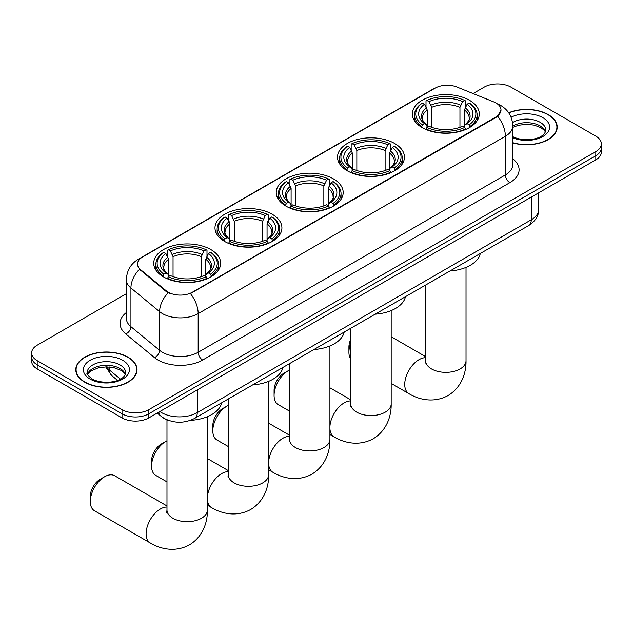 <?xml version="1.0" encoding="UTF-8"?>
<svg xmlns="http://www.w3.org/2000/svg" width="633" height="633" viewBox="0 0 633 633"><rect width="100%" height="100%" fill="white"/><g stroke="black" fill="none" stroke-linecap="round" stroke-linejoin="round"><path stroke-width="0.95" d="M210.852 249.584A33.47 19.322 0 0 0 174.376 245.39A33.47 19.322 0 0 0 153.716 263.241A33.47 19.322 0 0 0 163.52 276.906A33.47 19.322 0 0 0 199.996 281.099A33.47 19.322 0 0 0 220.656 263.241A33.47 19.322 0 0 0 210.852 249.584M394.644 143.469A33.47 19.322 0 0 0 358.167 139.284A33.47 19.322 0 0 0 337.508 157.134A33.47 19.322 0 0 0 347.311 170.799A33.47 19.322 0 0 0 383.78 174.985A33.47 19.322 0 0 0 404.447 157.134A33.47 19.322 0 0 0 394.644 143.469M333.377 178.838A33.47 19.322 0 0 0 296.909 174.653A33.47 19.322 0 0 0 276.241 192.503A33.47 19.322 0 0 0 286.045 206.168A33.47 19.322 0 0 0 322.521 210.354A33.47 19.322 0 0 0 343.181 192.503A33.47 19.322 0 0 0 333.377 178.838M272.119 214.207A33.47 19.322 0 0 0 235.642 210.021A33.47 19.322 0 0 0 214.983 227.872A33.47 19.322 0 0 0 224.786 241.537A33.47 19.322 0 0 0 261.255 245.723A33.47 19.322 0 0 0 281.914 227.872A33.47 19.322 0 0 0 272.119 214.207M469.48 100.267A33.47 19.322 0 0 0 433.004 96.074A33.47 19.322 0 0 0 412.344 113.924A33.47 19.322 0 0 0 422.148 127.589A33.47 19.322 0 0 0 458.624 131.783A33.47 19.322 0 0 0 479.284 113.924A33.47 19.322 0 0 0 469.48 100.267M496.003 102.997A17.051 9.843 0 0 0 493.724 101.897L456.955 87.03A17.051 9.843 0 0 0 435.124 88.129L142.512 257.069A17.051 9.843 0 0 0 137.511 264.032A17.051 9.843 0 0 0 140.597 269.682L166.344 290.903A17.051 9.843 0 0 0 192.369 292.224L496.003 116.915A17.051 9.843 0 0 0 500.996 109.96A17.051 9.843 0 0 0 496.003 102.997M170.158 420.929A18.943 10.935 180 0 1 162.507 417.345M512.777 142.884A30.629 17.684 0 0 0 557.214 127.098A30.629 17.684 0 0 0 548.249 114.597A30.629 17.684 0 0 0 508.679 112.761M128.064 357.186A30.629 17.684 0 0 0 94.689 353.356A30.629 17.684 0 0 0 75.786 369.688A30.629 17.684 0 0 0 84.751 382.19A30.629 17.684 0 0 0 118.134 386.027A30.629 17.684 0 0 0 137.037 369.688A30.629 17.684 0 0 0 128.064 357.186M76.102 371.286A30.629 17.684 0 0 0 75.992 371.753M500.996 109.96L497.657 116.227L496.003 117.422L190.446 293.593A22.1 12.763 60 0 1 198.169 313.62A25.257 14.583 180 0 1 162.452 313.62A25.257 14.583 180 0 1 159.619 311.673L130.928 288.015A25.257 14.583 180 0 1 126.363 279.651L126.363 318.32A25.257 14.583 0 0 0 130.928 326.691L159.619 350.342A25.257 14.583 0 0 0 162.452 352.288A25.257 14.583 0 0 0 198.169 352.288L505.379 174.922A25.257 14.583 0 0 0 512.777 164.612L512.777 125.943A25.257 14.583 180 0 1 505.379 136.253A22.1 12.763 -120 0 0 497.657 116.227M126.363 293.72L37.197 345.199A18.943 10.935 0 0 0 31.65 352.937L31.65 361.182A18.943 10.935 0 0 0 37.197 368.92L122.034 417.899L122.034 413.776A18.943 10.935 0 0 0 148.826 413.776L595.803 155.718A18.943 10.935 0 0 0 601.35 147.98A18.943 10.935 0 0 1 595.803 155.718L148.826 413.776A18.943 10.935 0 0 1 122.034 413.776L37.197 364.79L122.034 413.776L122.034 409.646A18.943 10.935 0 0 0 148.826 409.646L595.803 151.596A18.943 10.935 0 0 0 601.35 143.857A18.943 10.935 0 0 0 595.803 136.127L510.966 87.14A18.943 10.935 0 0 0 484.174 87.14L473.08 93.549M31.65 357.059A18.943 10.935 0 0 0 37.197 364.79A18.943 10.935 0 0 1 31.65 357.059M170.174 293.593L166.344 291.655L139.45 269.262A22.1 14.781 129.5 0 0 130.928 288.015L130.928 326.691A6.314 4.225 -50.5 0 1 125.761 333.931A31.571 18.23 180 0 1 126.363 312.544M31.65 352.937A18.943 10.935 0 0 0 37.197 360.668L122.034 409.646M136.831 371.753A30.629 17.684 0 0 0 136.72 371.286M557.008 129.164A30.629 17.684 0 0 0 556.898 128.697M122.034 417.899A18.943 10.935 0 0 0 148.826 417.899L595.803 159.84A18.943 10.935 0 0 0 601.35 152.11L601.35 143.857M512.777 142.678A30.313 17.502 0 0 0 556.898 127.098A30.313 17.502 0 0 0 548.02 114.723A30.313 17.502 0 0 0 508.797 112.935M84.98 382.063A30.313 17.502 0 0 0 118.007 385.861A30.313 17.502 0 0 0 136.72 369.688A30.313 17.502 0 0 0 127.842 357.313A30.313 17.502 0 0 0 94.808 353.523A30.313 17.502 0 0 0 76.102 369.688A30.313 17.502 0 0 0 84.98 382.063M350.769 342.999A20.209 11.663 120 0 0 348.918 352.185L348.918 347.034A13.894 8.023 -60 0 1 350.769 339.335M348.918 352.185A20.209 11.663 120 0 0 350.769 359.243M421.546 127.233L422.44 124.843A30.06 17.352 0 0 1 422.44 103.013L424.514 104.208A27.156 15.675 0 0 0 424.514 123.649L426.555 124.812L427.212 127.249M427.212 126.252L427.212 109.928L424.514 104.208M426.009 106.795L426.009 100.948L426.911 100.433A30.06 17.352 0 0 1 464.717 100.433L462.652 101.628A27.156 15.675 0 0 0 428.976 101.628L431.674 107.349L431.674 127.312M459.954 127.312L459.954 107.349L462.652 101.628M449.992 270.987A34.728 20.05 0 0 0 480.297 253.485M426.009 128.966A31.318 18.08 0 0 0 465.619 128.966L464.717 127.423A30.06 17.352 0 0 1 426.911 127.423L426.009 129.504M465.619 129.504L465.619 128.966M422.44 103.013L421.546 103.527A31.318 18.08 0 0 0 414.488 114.961A31.318 18.08 0 0 0 421.546 126.394M464.717 100.433L465.619 100.948L465.619 106.795M426.911 127.423L428.976 126.228A27.156 15.675 0 0 0 462.652 126.228L464.717 127.423M424.514 123.649L422.44 124.843M428.976 101.628L426.911 100.433M426.555 107.721A24.291 14.021 0 0 0 426.555 124.812L426.666 124.883C423.216 121.544 421.807 119.281 422.448 118.086A23.366 13.491 0 0 1 427.212 109.928M470.082 126.394A31.318 18.08 0 0 0 477.132 114.961A31.318 18.08 0 0 0 470.082 103.527L469.18 103.013A30.06 17.352 0 0 1 469.18 124.843L470.082 127.233M469.18 124.843L467.114 123.649A27.156 15.675 0 0 0 467.114 104.208L469.18 103.013M467.114 104.208L464.416 109.928L464.416 126.252L465.073 124.812L467.114 123.649M464.416 109.928A23.366 13.491 0 0 1 469.18 118.086C469.813 119.289 468.412 121.552 464.962 124.883L465.073 124.812A24.291 14.021 0 0 0 465.073 107.721M464.416 127.249L464.416 126.252M274.081 395.396L274.081 390.237A13.894 8.023 -60 0 1 283.901 373.225L288.371 370.645A20.209 11.663 120 0 0 274.081 395.396A20.209 11.663 120 0 0 278.267 404.645L289.503 411.134M346.71 170.443L347.604 168.046A30.06 17.352 0 0 1 347.604 146.223L349.669 147.41A27.156 15.675 0 0 0 349.669 166.859L351.711 168.014L352.375 170.451M352.375 169.454L352.375 153.131L349.669 147.41M351.173 149.997L351.173 144.158L352.075 143.644A30.06 17.352 0 0 1 389.881 143.644L387.815 144.838A27.156 15.675 0 0 0 354.14 144.838L356.838 150.559L356.838 170.522M385.117 170.522L385.117 150.559L387.815 144.838M375.147 314.19A34.728 20.05 0 0 0 405.452 296.695M351.173 172.176A31.318 18.08 0 0 0 390.775 172.176L389.881 170.625A30.06 17.352 0 0 1 352.075 170.625L351.173 172.714M390.775 172.714L390.775 172.176M347.604 146.223L346.71 146.729A31.318 18.08 0 0 0 339.652 158.163A31.318 18.08 0 0 0 346.71 169.597M389.881 143.644L390.775 144.158L390.775 149.997M352.075 170.625L354.14 169.43A27.156 15.675 0 0 0 387.815 169.43L389.881 170.625M349.669 166.859L347.604 168.046M354.14 144.838L352.075 143.644M351.711 150.931A24.291 14.021 0 0 0 351.711 168.014L351.829 168.093C348.379 164.754 346.971 162.491 347.612 161.296A23.366 13.491 0 0 1 352.375 153.131M395.245 169.597A31.318 18.08 0 0 0 402.295 158.163A31.318 18.08 0 0 0 395.245 146.729L394.343 146.223A30.06 17.352 0 0 1 394.343 168.046L395.245 170.443M394.343 168.046L392.278 166.859A27.156 15.675 0 0 0 392.278 147.41L394.343 146.223M392.278 147.41L389.58 153.131L389.58 169.454L390.237 168.014L392.278 166.859M389.58 153.131A23.366 13.491 0 0 1 394.343 161.296C394.976 162.499 393.568 164.762 390.126 168.093L390.237 168.014A24.291 14.021 0 0 0 390.237 150.931M389.58 170.451L389.58 169.454M289.503 370.044A20.209 11.663 120 0 0 288.371 370.645L283.901 373.225M212.815 430.764L212.815 425.613A13.894 8.023 -60 0 1 222.642 408.594L227.105 406.014A20.209 11.663 120 0 0 212.815 430.764A20.209 11.663 120 0 0 217 440.014L228.244 446.502M285.443 205.812L286.345 203.422A30.06 17.352 0 0 1 286.345 181.592L288.411 182.787A27.156 15.675 0 0 0 288.411 202.228L290.452 203.383L291.109 205.82M291.109 204.831L291.109 188.507L288.411 182.787M289.914 185.366L289.914 179.527L290.808 179.012A30.06 17.352 0 0 1 328.614 179.012L326.549 180.207A27.156 15.675 0 0 0 292.873 180.207L295.579 185.928L295.579 205.891M323.851 205.891L323.851 185.928L326.549 180.207M313.889 349.558A34.728 20.05 0 0 0 344.194 332.064M289.914 207.545A31.318 18.08 0 0 0 329.516 207.545L328.614 205.994A30.06 17.352 0 0 1 290.808 205.994L289.914 208.083M329.516 208.083L329.516 207.545M286.345 181.592L285.443 182.106A31.318 18.08 0 0 0 278.393 193.532A31.318 18.08 0 0 0 285.443 204.965M328.614 179.012L329.516 179.527L329.516 185.366M290.808 205.994L292.873 204.807A27.156 15.675 0 0 0 326.549 204.807L328.614 205.994M288.411 202.228L286.345 203.422M292.873 180.207L290.808 179.012M290.452 186.3A24.291 14.021 0 0 0 290.452 203.383L290.563 203.462C287.113 200.123 285.712 197.86 286.345 196.665A23.366 13.491 0 0 1 291.109 188.507M333.979 204.965A31.318 18.08 0 0 0 341.037 193.532A31.318 18.08 0 0 0 333.979 182.106L333.085 181.592A30.06 17.352 0 0 1 333.085 203.422L333.979 205.812M333.085 203.422L331.019 202.228A27.156 15.675 0 0 0 331.019 182.787L333.085 181.592M331.019 182.787L328.313 188.507L328.313 204.831L328.978 203.383L331.019 202.228M328.313 188.507A23.366 13.491 0 0 1 333.077 196.665C333.71 197.868 332.309 200.131 328.859 203.462L328.978 203.383A24.291 14.021 0 0 0 328.978 186.3M328.313 205.82L328.313 204.831M228.244 405.413A20.209 11.663 120 0 0 227.105 406.014L222.642 408.594M151.556 466.133L151.556 460.982A13.894 8.023 -60 0 1 161.375 443.962L165.846 441.383A20.209 11.663 120 0 0 165.846 441.391A20.209 11.663 120 0 0 151.556 466.133A20.209 11.663 120 0 0 155.742 475.383L166.977 481.879M224.185 241.181L225.079 238.791A30.06 17.352 0 0 1 225.079 216.961L227.144 218.156A27.156 15.675 0 0 0 227.144 237.597L229.186 238.76L229.85 241.189M229.85 240.2L229.85 223.876L227.144 218.156M228.648 220.743L228.648 214.896L229.542 214.381A30.06 17.352 0 0 1 267.355 214.381L265.29 215.576A27.156 15.675 0 0 0 231.615 215.576L234.313 221.297L234.313 241.26M262.584 241.26L262.584 221.297L265.29 215.576M252.622 384.935A34.728 20.05 0 0 0 282.927 367.433M228.648 242.914A31.318 18.08 0 0 0 268.25 242.914L267.355 241.363A30.06 17.352 0 0 1 229.542 241.363L228.648 243.452M268.25 243.452L268.25 242.914M225.079 216.961L224.185 217.475A31.318 18.08 0 0 0 217.127 228.909A31.318 18.08 0 0 0 224.185 240.334M267.355 214.381L268.25 214.896L268.25 220.743M229.542 241.363L231.615 240.176A27.156 15.675 0 0 0 265.29 240.176L267.355 241.363M227.144 237.597L225.079 238.791M231.615 215.576L229.542 214.381M229.186 221.669A24.291 14.021 0 0 0 229.186 238.76L229.304 238.831C225.854 235.492 224.446 233.229 225.087 232.034A23.366 13.491 0 0 1 229.85 223.876M272.72 240.334A31.318 18.08 0 0 0 279.77 228.909A31.318 18.08 0 0 0 272.72 217.475L271.818 216.961A30.06 17.352 0 0 1 271.818 238.791L272.72 241.181M271.818 238.791L269.753 237.597A27.156 15.675 0 0 0 269.753 218.156L271.818 216.961M269.753 218.156L267.055 223.876L267.055 240.2L267.712 238.76L269.753 237.597M267.055 223.876A23.366 13.491 0 0 1 271.818 232.034C272.451 233.237 271.043 235.5 267.601 238.831L267.712 238.76A24.291 14.021 0 0 0 267.712 221.669M267.055 241.189L267.055 240.2M166.977 440.782A20.209 11.663 120 0 0 165.846 441.383L161.375 443.962M90.29 501.502L90.29 496.351A13.894 8.023 -60 0 1 100.117 479.331L104.58 476.76A20.209 11.663 120 0 0 90.29 501.502A20.209 11.663 120 0 0 94.475 510.76L150.29 542.979A20.209 11.663 -60 0 1 147.196 526.791A20.209 11.663 -60 0 1 160.394 508.979A20.209 11.663 -60 0 1 166.977 507.033M162.918 276.55L163.82 274.16A30.06 17.352 0 0 1 163.82 252.33L165.886 253.524A27.156 15.675 0 0 0 165.886 272.965L167.927 274.129L168.584 276.566M168.584 275.569L168.584 259.245L165.886 253.524M167.381 256.112L167.381 250.264L168.283 249.75A30.06 17.352 0 0 1 206.089 249.75L204.024 250.945A27.156 15.675 0 0 0 170.348 250.945L173.046 256.666L173.046 276.629M201.326 276.629L201.326 256.666L204.024 250.945M190.414 420.359A34.728 20.05 0 0 0 221.669 402.802M167.381 278.283A31.318 18.08 0 0 0 206.991 278.283L206.089 276.74A30.06 17.352 0 0 1 168.283 276.74L167.381 278.821M206.991 278.821L206.991 278.283M163.82 252.33L162.918 252.844A31.318 18.08 0 0 0 155.868 264.277A31.318 18.08 0 0 0 162.918 275.711M206.089 249.75L206.991 250.264L206.991 256.112M168.283 276.74L170.348 275.545A27.156 15.675 0 0 0 204.024 275.545L206.089 276.74M165.886 272.965L163.82 274.16M170.348 250.945L168.283 249.75M167.927 257.038A24.291 14.021 0 0 0 167.927 274.129L168.038 274.2C164.588 270.861 163.179 268.598 163.82 267.403A23.366 13.491 0 0 1 168.584 259.245M211.454 275.711A31.318 18.08 0 0 0 218.512 264.277A31.318 18.08 0 0 0 211.454 252.844L210.56 252.33A30.06 17.352 0 0 1 210.56 274.16L211.454 276.55M210.56 274.16L208.486 272.965A27.156 15.675 0 0 0 208.486 253.524L210.56 252.33M208.486 253.524L205.788 259.245L205.788 275.569L206.445 274.129L208.486 272.965M205.788 259.245A23.366 13.491 0 0 1 210.552 267.403C211.185 268.606 209.784 270.869 206.334 274.2L206.445 274.129A24.291 14.021 0 0 0 206.445 257.038M205.788 276.566L205.788 275.569M166.977 505.949L114.684 475.755A20.209 11.663 120 0 0 104.58 476.76L100.117 479.331M140.597 269.682L140.597 270.426M166.344 290.903L166.344 291.655M192.369 292.224L192.369 292.731M496.003 116.915L496.003 117.422M202.639 360.027A6.314 3.648 60 0 1 198.169 352.288L198.169 313.62L505.379 136.253L505.379 174.922A6.314 3.648 60 0 0 509.842 182.66L202.639 360.027A31.571 18.23 180 0 1 157.981 360.027A31.571 18.23 180 0 1 154.444 357.59L125.761 333.931M512.777 125.943C512.35 116.86 508.362 110.047 500.806 105.513L497.617 103.954A22.1 10.35 112 0 0 497.316 103.844M140.629 258.359A22.1 12.763 -120 0 0 138.342 259.221C130.786 263.763 126.79 270.568 126.363 279.651M138.342 259.221L433.265 88.944A22.1 12.763 60 0 1 434.942 88.24M168.228 292.826A22.1 14.781 129.5 0 0 159.619 311.673L159.619 350.342A6.314 4.225 -50.5 0 1 154.444 357.59M512.777 158.828A31.571 18.23 180 0 1 509.842 182.66M148.826 409.646L148.826 417.899M595.803 151.596L595.803 159.84M37.197 360.668L37.197 368.92M159.856 411.529A25.257 14.583 0 0 0 161.557 412.613A25.257 14.583 0 0 0 197.274 412.613L531.277 219.778A25.257 14.583 0 0 0 538.675 209.468C538.865 215.734 535.526 221.099 528.666 225.562L194.663 418.397A12.628 7.295 60 0 0 197.274 412.613L197.274 389.928M531.277 197.092L531.277 219.778A12.628 7.295 60 0 1 528.666 225.562M158.836 412.123A12.628 8.451 129.5 0 0 161.035 416.229L157.198 413.064M106.542 366.879A25.257 14.583 0 0 0 109.446 370.028L109.446 367.013M117.588 380.401L111.756 375.591A12.628 8.451 129.5 0 1 109.446 370.028L120.452 379.104M545.519 131.783A19.251 11.109 0 0 0 540.202 125.943A19.251 11.109 0 0 0 512.777 126.062M512.192 136.317C522.09 142.101 544.095 140.494 545.836 130.192A19.251 11.109 0 0 0 540.202 122.335A19.251 11.109 0 0 0 512.54 122.604M512.777 137.749A23.033 13.301 0 0 0 544 135.81A23.033 13.301 0 0 0 542.877 117.698A23.033 13.301 0 0 0 511.092 117.263M125.334 374.372A19.251 11.109 0 0 0 120.017 368.533A19.251 11.109 0 0 0 100.702 365.779A19.251 11.109 0 0 0 87.481 374.372M120.017 364.925A19.251 11.109 0 0 0 99.041 362.519A19.251 11.109 0 0 0 87.164 372.782C86.151 373.375 87.773 375.416 92.014 378.906C101.913 384.69 123.91 383.084 125.658 372.782A19.251 11.109 0 0 0 120.017 364.925M90.123 379.096A23.033 13.301 0 0 0 122.699 379.096A23.033 13.301 0 0 0 122.699 360.288A23.033 13.301 0 0 0 90.123 360.288A23.033 13.301 0 0 0 90.123 379.096M466.023 267.387L466.023 360.699A20.209 11.663 180 0 1 460.104 368.944A20.209 11.663 180 0 1 431.524 368.944A20.209 11.663 180 0 1 425.605 360.699L425.344 363.081M466.023 360.699C466.292 372.378 461.853 387.214 448.069 395.538C433.969 403.308 418.904 399.74 408.918 393.663A20.209 11.663 -60 0 1 405.824 377.474A20.209 11.663 -60 0 1 419.022 359.663A20.209 11.663 -60 0 1 425.605 357.716M459.954 107.349A23.366 13.491 0 0 0 431.674 107.349M460.61 105.141A24.291 14.021 0 0 0 431.018 105.141M391.186 310.597L391.186 403.901A20.209 11.663 180 0 1 385.268 412.154A20.209 11.663 180 0 1 356.688 412.154A20.209 11.663 180 0 1 350.769 403.901L350.5 406.283M329.92 426.642A20.209 11.663 -60 0 1 344.186 402.873A20.209 11.663 -60 0 1 350.769 400.926M391.186 403.901C391.455 415.58 387.016 430.416 373.233 438.748C359.133 446.518 344.067 442.95 334.082 436.873A20.209 11.663 -60 0 1 329.92 428.573M385.117 150.559A23.366 13.491 0 0 0 356.838 150.559M385.774 148.351A24.291 14.021 0 0 0 356.181 148.351M329.92 345.966L329.92 439.27A20.209 11.663 180 0 1 324.001 447.523A20.209 11.663 180 0 1 295.421 447.523A20.209 11.663 180 0 1 289.503 439.27L289.241 441.66M268.653 462.011A20.209 11.663 -60 0 1 282.919 438.242A20.209 11.663 -60 0 1 289.503 436.295M329.92 439.27C330.189 450.957 325.75 465.785 311.966 474.117C297.866 481.887 282.801 478.319 272.815 472.242A20.209 11.663 -60 0 1 268.653 463.942M323.851 185.928A23.366 13.491 0 0 0 295.579 185.928M324.507 183.72A24.291 14.021 0 0 0 294.915 183.72M268.653 381.335L268.653 474.639A20.209 11.663 180 0 1 262.735 482.892A20.209 11.663 180 0 1 234.163 482.892A20.209 11.663 180 0 1 228.244 474.639L227.975 477.029M207.395 497.38A20.209 11.663 -60 0 1 221.661 473.611A20.209 11.663 -60 0 1 228.244 471.664M268.653 474.639C268.93 486.326 264.491 501.162 250.708 509.486C236.607 517.256 221.542 513.687 211.557 507.611A20.209 11.663 -60 0 1 207.395 499.31M262.584 221.297A23.366 13.491 0 0 0 234.313 221.297M263.249 219.089A24.291 14.021 0 0 0 233.656 219.089M207.395 416.704L207.395 510.016A20.209 11.663 180 0 1 201.476 518.261A20.209 11.663 180 0 1 172.896 518.261A20.209 11.663 180 0 1 166.977 510.016L166.716 512.398M201.326 256.666A23.366 13.491 0 0 0 173.046 256.666M201.982 254.458A24.291 14.021 0 0 0 172.39 254.458M433.265 88.944L437.316 87.061M194.663 418.397C184.496 423.501 174.336 423.501 164.169 418.397L161.035 416.229M538.675 209.468L538.675 192.82M111.756 375.591L105.703 366.887M545.424 131.996L544.261 130.256L540.986 127.684L534.212 125.128L526.569 124.29L518.427 125.255L512.777 127.36M556.898 129.63L556.898 127.098M125.247 374.586L124.084 372.845L120.808 370.273L114.035 367.718L106.391 366.879L98.25 367.844L90.646 371.152L87.576 374.586M136.72 372.22L136.72 369.688M76.102 372.22L76.102 369.688M408.918 393.663L391.186 383.424M414.488 120.737L414.488 114.961M477.132 120.737L477.132 114.961M425.605 356.632L391.186 336.756M425.605 285.064L425.605 360.699M334.082 436.873L329.92 434.467M339.652 163.947L339.652 158.163M402.295 163.947L402.295 158.163M350.769 399.842L329.92 387.8M350.769 328.266L350.769 403.901M272.815 472.242L268.653 469.836M278.393 199.316L278.393 193.532M341.037 199.316L341.037 193.532M289.503 435.211L268.653 423.168M289.503 363.635L289.503 439.27M211.557 507.611L207.395 505.213M217.127 234.685L217.127 228.909M279.77 234.685L279.77 228.909M228.244 470.58L207.395 458.545M228.244 399.012L228.244 474.639M207.395 510.016C207.664 521.695 203.225 536.531 189.441 544.855C175.341 552.625 160.276 549.056 150.29 542.979M155.868 270.054L155.868 264.277M218.512 270.054L218.512 264.277M166.977 419.885L166.977 510.016"/></g></svg>
